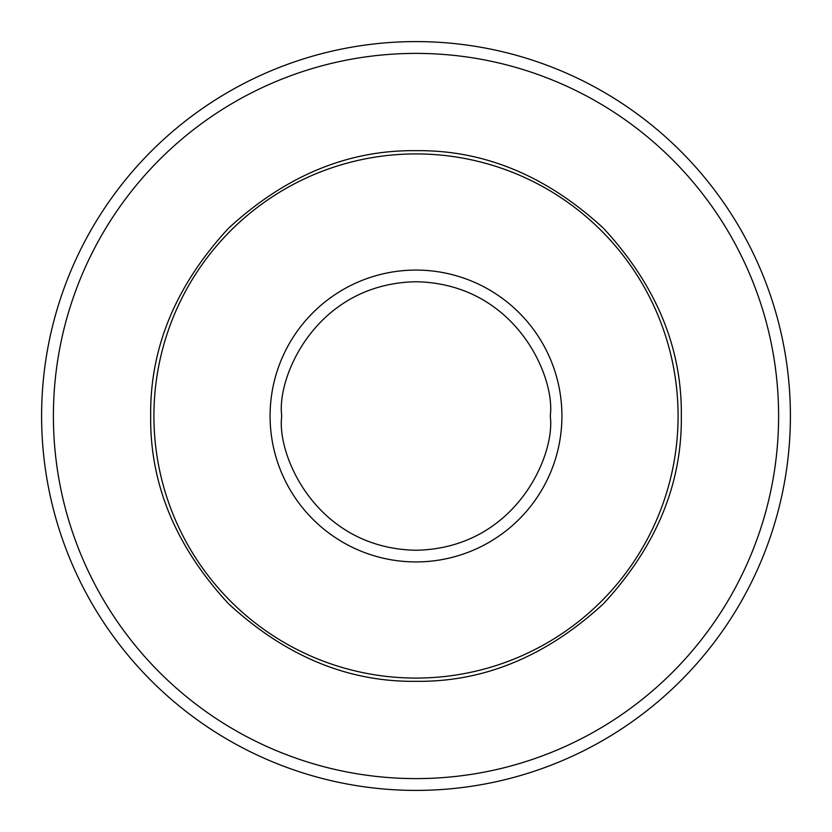 <?xml version="1.0" encoding="UTF-8"?>
<svg xmlns="http://www.w3.org/2000/svg" width="832" height="832" viewBox="0 0 832 832"><rect width="100%" height="100%" fill="white"/><g stroke="black" fill="none" stroke-linecap="round" stroke-linejoin="round"><path stroke-width="1.25" d="M150.675 416C149.854 348.005 175.76 285.47 228.384 228.384C285.47 175.76 348.005 149.854 416 150.675C483.995 149.854 546.53 175.76 603.616 228.384C656.24 285.47 682.146 348.005 681.325 416C682.146 483.995 656.24 546.53 603.616 603.616C546.53 656.24 483.995 682.146 416 681.325C348.005 682.146 285.47 656.24 228.384 603.616C175.76 546.53 149.854 483.995 150.675 416M778.606 416A362.606 362.606 0 0 0 416 53.394A362.606 362.606 0 0 0 53.394 416A362.606 362.606 0 0 0 416 778.606A362.606 362.606 0 0 0 778.606 416M790.4 416A374.4 374.4 0 0 0 416 41.6A374.4 374.4 0 0 0 41.6 416A374.4 374.4 0 0 0 416 790.4A374.4 374.4 0 0 0 790.4 416M678.08 416A262.08 262.08 0 0 0 416 153.92A262.08 262.08 0 0 0 153.92 416A262.08 262.08 0 0 0 416 678.08A262.08 262.08 0 0 0 678.08 416M550.254 416C555.651 455.27 515.372 548.423 416 550.254C316.628 548.423 276.349 455.27 281.746 416C276.349 376.73 316.628 283.577 416 281.746C515.372 283.577 555.651 376.73 550.254 416M561.922 416A145.922 145.922 0 0 1 416 561.922A145.922 145.922 0 0 1 270.078 416A145.922 145.922 0 0 1 416 270.078A145.922 145.922 0 0 1 561.922 416"/></g></svg>
